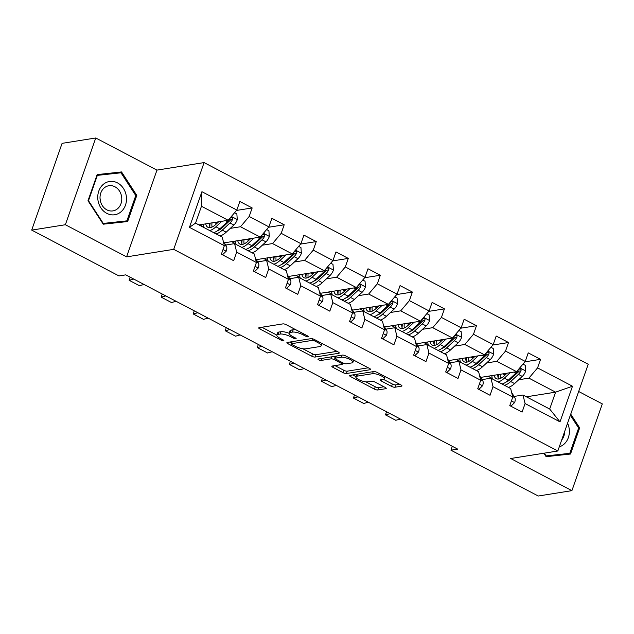 <?xml version="1.0" encoding="UTF-8"?>
<svg xmlns="http://www.w3.org/2000/svg" width="634" height="634" viewBox="0 0 634 634"><rect width="100%" height="100%" fill="white"/><g stroke="black" fill="none" stroke-linecap="round" stroke-linejoin="round"><path stroke-width="0.95" d="M308.172 336.86A1.783 0.499 -160.7 0 0 308.433 336.709A1.783 0.499 -160.7 0 0 307.68 335.972L286.259 324.727A2.544 0.721 -160.7 0 0 282.923 323.879L259.132 327.683A2.544 0.721 -160.7 0 0 258.743 327.897A2.544 0.721 -160.7 0 0 259.821 328.951L281.242 340.196A1.783 0.499 -160.7 0 0 283.58 340.791A1.783 0.499 -160.7 0 0 283.85 340.64A1.783 0.499 -160.7 0 0 283.097 339.903L280.323 338.445A8.131 2.298 -160.7 0 1 276.876 335.085A8.131 2.298 -160.7 0 1 278.104 334.38L280.085 334.07A8.131 2.298 -160.7 0 1 290.768 336.781L293.542 338.231A1.783 0.499 -160.7 0 0 295.872 338.825A1.783 0.499 -160.7 0 0 296.141 338.675A1.783 0.499 -160.7 0 0 295.389 337.938L292.615 336.48A8.131 2.298 -160.7 0 1 289.167 333.119A8.131 2.298 -160.7 0 1 290.396 332.422L292.377 332.105A8.131 2.298 -160.7 0 1 303.06 334.815L305.834 336.274A1.783 0.499 -160.7 0 0 308.172 336.86M391.566 386.391A2.544 0.721 -160.7 0 0 394.903 387.239L401.576 386.169A2.544 0.721 -160.7 0 0 401.964 385.955A2.544 0.721 -160.7 0 0 400.886 384.901L377.095 372.412A2.544 0.721 -160.7 0 0 373.751 371.564L349.96 375.36A2.544 0.721 -160.7 0 0 349.58 375.582A2.544 0.721 -160.7 0 0 350.657 376.636L374.448 389.125A2.544 0.721 -160.7 0 0 377.785 389.965L385.852 388.682A2.544 0.721 -160.7 0 0 386.233 388.46A2.544 0.721 -160.7 0 0 385.155 387.414L374.971 382.064A2.544 0.721 -160.7 0 0 371.635 381.216L367.633 381.858A6.8 1.918 -160.7 0 1 360.096 380.249A6.8 1.918 -160.7 0 1 355.825 376.778A6.8 1.918 -160.7 0 1 356.847 376.192L372.515 373.695A6.8 1.918 -160.7 0 1 380.051 375.304A6.8 1.918 -160.7 0 1 384.323 378.775A6.8 1.918 -160.7 0 1 383.301 379.354L380.685 379.774A2.544 0.721 -160.7 0 0 380.305 379.996A2.544 0.721 -160.7 0 0 381.383 381.042L391.566 386.391L392.391 384.046A2.544 0.721 -160.7 0 0 395.727 384.893L399.666 384.259M510.703 458.509L571.916 490.645L538.25 496.018L450.948 450.195L457.685 449.118L125.738 274.863L119.002 275.941L31.7 230.11L65.365 224.737L126.578 256.873L173.708 249.344L557.833 450.988L510.703 458.509M338.873 353.257A2.544 0.721 -160.7 0 0 339.253 353.035A2.544 0.721 -160.7 0 0 338.176 351.981L314.385 339.491A2.544 0.721 -160.7 0 0 311.048 338.643L287.257 342.447A2.544 0.721 -160.7 0 0 286.869 342.661A2.544 0.721 -160.7 0 0 287.947 343.715L311.746 356.205A2.544 0.721 -160.7 0 0 315.082 357.053L338.873 353.257L339.095 352.623M345.736 355.951L369.535 368.441A2.544 0.721 -160.7 0 1 370.605 369.495A2.544 0.721 -160.7 0 1 370.224 369.709L346.433 373.513A2.544 0.721 -160.7 0 1 343.097 372.665L332.913 367.316A2.544 0.721 -160.7 0 1 331.836 366.27A2.544 0.721 -160.7 0 1 332.216 366.048L341.869 364.51A2.544 0.721 -160.7 0 0 342.249 364.288A2.544 0.721 -160.7 0 0 341.171 363.242L334.419 359.692A2.544 0.721 -160.7 0 0 331.083 358.844L321.034 360.453A1.783 0.499 -160.7 0 1 319.06 360.025A1.783 0.499 -160.7 0 1 317.943 359.121A1.783 0.499 -160.7 0 1 318.213 358.971L342.4 355.103A2.544 0.721 -160.7 0 1 345.736 355.951M173.708 249.344L204.093 162.589L588.217 364.225L557.833 450.988M524.889 361.84L540.564 359.335L528.241 352.869L525.245 361.428L505.52 351.077L508.523 342.518L496.192 336.044L493.197 344.603L473.479 334.253L476.475 325.694L464.151 319.227L461.156 327.786L441.43 317.436L444.434 308.877L432.103 302.402L429.107 310.961L409.39 300.611L412.385 292.052L400.062 285.585L397.066 294.144L377.341 283.786L380.345 275.235L368.013 268.761L365.018 277.32L345.3 266.969L348.296 258.41L335.972 251.944L332.977 260.503L313.251 250.145L316.255 241.586L303.924 235.119L300.928 243.678L281.211 233.328L284.206 224.769L271.883 218.294L268.887 226.853L249.162 216.503L252.166 207.944L239.834 201.477L236.839 210.036L201.921 191.706L189.439 227.344L195.549 223.136L222.257 237.156L224.357 245.675L221.361 254.234L233.684 260.701L236.68 252.15L234.58 243.63L254.305 253.98L256.405 262.5L253.41 271.059L265.733 277.526L268.729 268.967L266.629 260.447L286.346 270.797L288.446 279.317L285.451 287.876L297.774 294.35L300.77 285.791L298.669 277.272L318.395 287.622L320.495 296.141L317.499 304.7L329.823 311.167L332.818 302.608L330.718 294.089L350.436 304.439L352.536 312.958L349.54 321.517L361.863 327.992L364.859 319.433L362.759 310.914L382.484 321.264L384.584 329.783L381.589 338.342L393.912 344.809L396.908 336.25L394.808 327.73L414.525 338.088L416.625 346.608L413.63 355.167L425.953 361.634L428.949 353.075L426.848 344.555L446.574 354.905L448.674 363.425L445.678 371.984L458.002 378.45L460.997 369.899L458.897 361.38L478.615 371.73L480.715 380.249L477.719 388.808L490.042 395.275L493.038 386.716L490.938 378.197L510.663 388.547L512.763 397.066L509.768 405.625L522.091 412.1L525.087 403.541L522.987 395.022L549.686 409.033L555.598 392.153L528.899 378.133L518.691 379.766M540.564 359.335L537.569 367.894L572.486 386.225L560.004 421.872L525.087 403.541M512.763 397.066L493.038 386.716M480.715 380.249L460.997 369.899M448.674 363.425L428.949 353.075M416.625 346.608L396.908 336.25M384.584 329.783L364.859 319.433M352.536 312.958L332.818 302.608M320.495 296.141L300.77 285.791M288.446 279.317L268.729 268.967M256.405 262.5L236.68 252.15M224.357 245.675L189.439 227.344M486.643 362.941L496.85 361.317L516.575 371.667L480.675 377.396M475.159 364.78L474.414 364.899M482.038 379.623L490.938 378.197M516.575 371.667L525.245 361.428M496.85 361.317L505.52 351.077M454.602 346.124L464.809 344.492L484.527 354.842L448.634 360.58M443.118 347.955L442.374 348.074M449.989 362.799L458.897 361.38M484.527 354.842L493.197 344.603M464.809 344.492L473.479 334.253M422.553 329.3L432.76 327.675L452.486 338.025L416.586 343.755M411.07 331.138L410.325 331.257M417.949 345.974L426.848 344.555M452.486 338.025L461.156 327.786M432.76 327.675L441.43 317.436M390.512 312.483L400.72 310.85L420.437 321.2L384.545 326.93M379.029 314.313L378.284 314.432M385.9 329.157L394.808 327.73M420.437 321.2L429.107 310.961M400.72 310.85L409.39 300.611M358.464 295.658L368.671 294.033L388.396 304.383L352.496 310.113M346.98 297.497L346.235 297.615M353.859 312.332L362.759 310.914M388.396 304.383L397.066 294.144M368.671 294.033L377.341 283.786M326.423 278.841L336.63 277.209L356.348 287.559L320.455 293.288M314.939 280.672L314.195 280.791M321.81 295.515L330.718 294.089M356.348 287.559L365.018 277.32M336.63 277.209L345.3 266.969M294.374 262.016L304.582 260.384L324.307 270.742L288.407 276.472M282.891 263.847L282.146 263.966M289.77 278.691L298.669 277.272M324.307 270.742L332.977 260.503M304.582 260.384L313.251 250.145M262.333 245.199L272.541 243.567L292.258 253.917L256.366 259.647M250.85 247.03L250.105 247.149M257.721 261.874L266.629 260.447M292.258 253.917L300.928 243.678M272.541 243.567L281.211 233.328M230.285 228.375L240.492 226.742L260.217 237.092L224.317 242.83M218.801 230.205L218.056 230.324M225.68 245.049L234.58 243.63M260.217 237.092L268.887 226.853M240.492 226.742L249.162 216.503M201.921 191.706L201.461 206.256L228.169 220.275L198.973 224.935M228.169 220.275L236.839 210.036M126.578 256.873L156.963 170.11L95.75 137.982L65.365 224.737M95.75 137.982L62.084 143.355L31.7 230.11M571.916 490.645L602.3 403.89L578.676 391.487M156.963 170.11L204.093 162.589M452.311 446.296L450.948 450.195M201.461 206.256L195.549 223.136M507.208 381.597L506.463 381.716M526.41 396.813L555.598 392.153L572.486 386.225M514.079 396.44L522.987 395.022M560.004 421.872L549.686 409.033M528.899 378.133L537.569 367.894M199.623 224.832L203.934 227.099M236.49 210.448L252.166 207.944M268.531 227.273L284.206 224.769M231.672 241.657L235.983 243.916M300.579 244.09L316.255 241.586M263.712 258.474L268.024 260.74M332.62 260.915L348.296 258.41M295.761 275.299L300.072 277.565M364.669 277.732L380.345 275.235M327.802 292.115L332.113 294.382M396.71 294.556L412.385 292.052M359.843 308.94L364.162 311.207M428.758 311.373L444.434 308.877M391.891 325.757L396.202 328.024M460.799 328.198L476.475 325.694M423.932 342.582L428.251 344.848M492.848 345.023L508.523 342.518M455.981 359.407L460.292 361.665M488.021 376.224L492.341 378.49M103.247 224.198L127.64 221.543L136.793 195.415L121.546 171.941L97.145 174.604L87.999 200.732L103.247 224.198M543.869 453.215L546.12 456.678L570.521 454.023L579.666 427.895L570.735 414.145M122.093 222.146L122.283 221.591M116.196 173.32L115.887 172.844L97.042 174.905M115.887 172.844L121.546 171.941M135.747 195.581L136.793 195.415M564.965 454.626L565.163 454.071M578.628 428.061L579.666 427.895M296.015 329.846A8.131 2.298 -160.7 0 0 293.201 329.759L292.377 332.105M289.167 333.119L289.992 330.774A8.131 2.298 -160.7 0 1 291.212 330.076L293.201 329.759M289.136 333.318A8.131 2.298 -160.7 0 0 280.91 331.725L280.085 334.07M276.876 335.085L277.7 332.739A8.131 2.298 -160.7 0 1 278.92 332.042L280.91 331.725M261.858 327.247L276.868 335.117M302.814 348.74L312.562 353.859A2.544 0.721 -160.7 0 0 315.898 354.707L336.963 351.347M289.992 342.011L291.608 342.859M314.749 340.957A1.783 0.499 -160.7 0 0 312.419 340.363L291.529 343.699A1.783 0.499 -160.7 0 0 291.268 343.85A1.783 0.499 -160.7 0 0 292.02 344.587L294.945 346.116A8.131 2.298 -160.7 0 0 305.628 348.827L319.901 346.552A8.131 2.298 -160.7 0 0 321.121 345.855A8.131 2.298 -160.7 0 0 317.674 342.487L314.749 340.957L315.13 339.887M321.121 345.855L321.945 343.509A8.131 2.298 -160.7 0 0 321.961 343.469M368.314 367.799L347.258 371.167L346.433 373.513M334.95 365.612L343.913 370.319A2.544 0.721 -160.7 0 0 347.258 371.167M335.497 357.481L335.243 357.346A2.544 0.721 -160.7 0 0 333.112 356.585M351.878 362.91A6.8 1.918 -160.7 0 0 352.908 362.323A6.8 1.918 -160.7 0 0 348.637 358.852A6.8 1.918 -160.7 0 0 341.092 357.243L335.576 358.131A2.544 0.721 -160.7 0 0 335.188 358.345A2.544 0.721 -160.7 0 0 336.266 359.399L343.026 362.941A2.544 0.721 -160.7 0 0 346.362 363.789L351.878 362.91M383.419 379.338L392.391 384.046M356.728 374.282A6.8 1.918 -160.7 0 0 356.649 374.432L355.825 376.778M365.905 381.866L375.273 386.78A2.544 0.721 -160.7 0 0 378.609 387.628L383.935 386.772M352.694 374.924L355.888 376.604M218.651 221.797L215.845 224.404A16.444 7.307 117.7 0 1 207.865 227.265A16.444 7.307 117.7 0 1 205.701 223.865M221.837 221.282L215.909 226.798A19.812 8.805 117.7 0 1 209.68 230.554M204.132 227.646A19.812 8.805 117.7 0 1 203.466 224.222M234.564 212.723L236.862 213.927L237.274 219.697A6.863 3.051 117.7 0 1 233.883 225.03L226.179 232.195A19.812 8.805 117.7 0 1 219.95 235.943M215.996 224.262A16.444 7.307 117.7 0 1 216.146 223.406L216.392 222.154M216.051 233.898A19.812 8.805 -62.3 0 0 222.28 230.142L229.983 222.978A6.863 3.051 -62.3 0 0 232.591 219.427L232.749 218.389L231.87 217.288L230.126 218.136A6.863 3.051 117.7 0 1 227.519 221.686L219.816 228.85A19.812 8.805 117.7 0 1 213.587 232.607M209.402 223.271A16.444 7.307 -62.3 0 0 210.171 227.614M210.139 223.152A19.812 8.805 -62.3 0 0 209.814 226.718M232.591 219.427L230.649 219.736A3.495 1.553 117.7 0 1 229.912 220.584L222.209 227.749A16.444 7.307 117.7 0 1 217.486 230.744M212.041 227.051A16.444 7.307 117.7 0 1 212.002 222.859M221.409 254.115L222.574 254.725L226.267 251.112A6.863 3.051 -62.3 0 0 226.433 246.293L223.208 240.999M121.023 211.804A16.833 14.313 80.9 0 0 123.424 188.417A16.833 14.313 80.9 0 0 103.231 184.423A16.833 14.313 80.9 0 0 100.83 207.809A16.833 14.313 80.9 0 0 121.023 211.804M117.631 208.673A12.743 10.833 80.9 0 0 120.809 193.655A12.743 10.833 80.9 0 0 108.889 185.722A12.743 10.833 80.9 0 0 104.166 187.949A12.743 10.833 80.9 0 0 100.988 202.967A12.743 10.833 80.9 0 0 112.907 210.9A12.743 10.833 80.9 0 0 117.631 208.673M100.544 201.62A12.743 10.833 80.9 0 0 100.029 198.387M88.023 200.764L88.491 200.693L97.351 175.372L120.991 172.797L135.763 195.541L126.903 220.854L102.946 223.739M96.851 175.459L97.351 175.372M126.903 220.854L103.263 223.43L88.491 200.693M102.795 223.509L103.263 223.43M570.346 415.254L578.636 428.021L569.776 453.334L545.819 456.218M569.776 453.334L546.136 455.909L544.337 453.144M545.668 455.989L546.136 455.909M559.283 446.843A16.833 14.313 80.9 0 0 567.565 423.195M561.7 439.956A12.743 10.833 80.9 0 0 564.656 431.5M250.692 238.614L247.886 241.229A16.444 7.307 117.7 0 1 239.914 244.09A16.444 7.307 117.7 0 1 237.75 240.682M253.885 238.107L247.957 243.622A19.812 8.805 117.7 0 1 241.728 247.379M236.173 244.462A19.812 8.805 117.7 0 1 235.507 241.039M266.613 229.54L268.903 230.744L269.315 236.514A6.863 3.051 117.7 0 1 265.931 241.847L258.228 249.011A19.812 8.805 117.7 0 1 251.999 252.768M248.037 241.086A16.444 7.307 117.7 0 1 248.187 240.231L248.433 238.978M248.092 250.715A19.812 8.805 -62.3 0 0 254.321 246.967L262.024 239.803A6.863 3.051 -62.3 0 0 264.632 236.252L264.79 235.214L263.918 234.112L262.167 234.96A6.863 3.051 117.7 0 1 259.56 238.511L251.857 245.675A19.812 8.805 117.7 0 1 245.627 249.424M241.451 240.096A16.444 7.307 -62.3 0 0 242.22 244.431M242.188 239.977A19.812 8.805 -62.3 0 0 241.855 243.543M264.632 236.252L262.698 236.561A3.495 1.553 117.7 0 1 261.961 237.409L254.258 244.573A16.444 7.307 117.7 0 1 249.527 247.569M244.082 243.876A16.444 7.307 117.7 0 1 244.042 239.676M282.74 255.439L279.935 258.046A16.444 7.307 117.7 0 1 271.954 260.907A16.444 7.307 117.7 0 1 269.791 257.507M285.926 254.931L279.998 260.447A19.812 8.805 117.7 0 1 273.769 264.196M268.222 261.287A19.812 8.805 117.7 0 1 267.556 257.864M298.654 246.364L300.952 247.569L301.364 253.338A6.863 3.051 117.7 0 1 297.972 258.672L290.269 265.836A19.812 8.805 117.7 0 1 284.04 269.593M280.085 257.903A16.444 7.307 117.7 0 1 280.236 257.055L280.482 255.795M280.141 267.54A19.812 8.805 -62.3 0 0 286.37 263.784L294.073 256.619A6.863 3.051 -62.3 0 0 296.68 253.069L296.839 252.031L295.959 250.929L294.216 251.777A6.863 3.051 117.7 0 1 291.608 255.328L283.905 262.492A19.812 8.805 117.7 0 1 277.676 266.248M273.492 256.913A16.444 7.307 -62.3 0 0 274.26 261.256M274.229 256.794A19.812 8.805 -62.3 0 0 273.904 260.36M296.68 253.069L294.739 253.378A3.495 1.553 117.7 0 1 294.002 254.226L286.299 261.39A16.444 7.307 117.7 0 1 281.575 264.386M276.131 260.693A16.444 7.307 117.7 0 1 276.091 256.501M253.449 270.932L254.614 271.55L258.315 267.936A6.863 3.051 -62.3 0 0 258.482 263.11L255.248 257.824M144.013 284.46L139.425 285.712L129.154 280.323L130.128 277.177M133.742 279.071L129.154 280.323M285.49 287.757L286.663 288.367L290.356 284.753A6.863 3.051 -62.3 0 0 290.523 279.935L287.297 274.641M176.054 301.285L171.465 302.537L161.195 297.148L162.177 293.994M165.783 295.888L161.195 297.148M314.781 272.255L311.976 274.871A16.444 7.307 117.7 0 1 304.003 277.732A16.444 7.307 117.7 0 1 301.839 274.324M317.975 271.748L312.047 277.264A19.812 8.805 117.7 0 1 305.818 281.021M300.262 278.104A19.812 8.805 117.7 0 1 299.597 274.68M330.702 263.181L332.993 264.386L333.405 270.155A6.863 3.051 117.7 0 1 330.021 275.489L322.318 282.653A19.812 8.805 117.7 0 1 316.089 286.409M312.126 274.728A16.444 7.307 117.7 0 1 312.277 273.872L312.522 272.62M312.182 284.365A19.812 8.805 -62.3 0 0 318.411 280.608L326.114 273.444A6.863 3.051 -62.3 0 0 328.721 269.894L328.88 268.856L328.008 267.754L326.256 268.602A6.863 3.051 117.7 0 1 323.649 272.152L315.946 279.317A19.812 8.805 117.7 0 1 309.717 283.065M305.54 273.737A16.444 7.307 -62.3 0 0 306.309 278.08M306.277 273.619A19.812 8.805 -62.3 0 0 305.945 277.185M328.721 269.894L326.787 270.203A3.495 1.553 117.7 0 1 326.05 271.051L318.347 278.215A16.444 7.307 117.7 0 1 313.616 281.211M308.172 277.518A16.444 7.307 117.7 0 1 308.132 273.317M346.83 289.08L344.016 291.688A16.444 7.307 117.7 0 1 336.044 294.548A16.444 7.307 117.7 0 1 333.88 291.149M350.016 288.573L344.088 294.089A19.812 8.805 117.7 0 1 337.859 297.837M332.311 294.929A19.812 8.805 117.7 0 1 331.645 291.505M362.743 280.006L365.041 281.211L365.453 286.98A6.863 3.051 117.7 0 1 362.062 292.314L354.358 299.478A19.812 8.805 117.7 0 1 348.129 303.234M344.175 291.545A16.444 7.307 117.7 0 1 344.325 290.697L344.571 289.445M344.23 301.182A19.812 8.805 -62.3 0 0 350.459 297.433L358.162 290.269A6.863 3.051 -62.3 0 0 360.77 286.719L360.928 285.68L360.049 284.579L358.305 285.419A6.863 3.051 117.7 0 1 355.698 288.969L347.995 296.133A19.812 8.805 117.7 0 1 341.766 299.89M337.581 290.554A16.444 7.307 -62.3 0 0 338.35 294.897M338.318 290.435A19.812 8.805 -62.3 0 0 337.993 294.01M360.77 286.719L358.828 287.028A3.495 1.553 117.7 0 1 358.091 287.868L350.388 295.032A16.444 7.307 117.7 0 1 345.665 298.028M340.22 294.342A16.444 7.307 117.7 0 1 340.181 290.142M378.87 305.905L376.065 308.512A16.444 7.307 117.7 0 1 368.092 311.373A16.444 7.307 117.7 0 1 365.929 307.966M382.064 305.39L376.136 310.906A19.812 8.805 117.7 0 1 369.907 314.662M364.352 311.746A19.812 8.805 117.7 0 1 363.686 308.33M394.792 296.831L397.082 298.035L397.494 303.797A6.863 3.051 117.7 0 1 394.11 309.138L386.407 316.303A19.812 8.805 117.7 0 1 380.178 320.051M376.216 308.37A16.444 7.307 117.7 0 1 376.366 307.514L376.612 306.262M376.271 318.006A19.812 8.805 -62.3 0 0 382.5 314.25L390.203 307.086A6.863 3.051 -62.3 0 0 392.811 303.535L392.969 302.497L392.097 301.396L390.346 302.244A6.863 3.051 117.7 0 1 387.739 305.794L380.035 312.958A19.812 8.805 117.7 0 1 373.806 316.707M369.63 307.379A16.444 7.307 -62.3 0 0 370.399 311.722M370.367 307.26A19.812 8.805 -62.3 0 0 370.034 310.826M392.811 303.535L390.877 303.844A3.495 1.553 117.7 0 1 390.14 304.692L382.437 311.857A16.444 7.307 117.7 0 1 377.706 314.852M372.261 311.159A16.444 7.307 117.7 0 1 372.221 306.959M317.539 304.574L318.704 305.192L322.405 301.578A6.863 3.051 -62.3 0 0 322.571 296.76L319.338 291.466M208.103 318.102L203.514 319.362L193.243 313.965L194.218 310.818M197.832 312.713L193.243 313.965M349.58 321.398L350.753 322.009L354.446 318.403A6.863 3.051 -62.3 0 0 354.612 313.576L351.387 308.282M240.143 334.926L235.555 336.178L225.284 330.789L226.267 327.635M229.873 329.529L225.284 330.789M381.628 338.215L382.793 338.833L386.494 335.22A6.863 3.051 -62.3 0 0 386.661 330.401L383.427 325.107M272.192 351.743L267.603 353.003L257.333 347.606L258.307 344.46M261.921 346.354L257.333 347.606M410.919 322.722L408.106 325.337A16.444 7.307 117.7 0 1 400.133 328.198A16.444 7.307 117.7 0 1 397.97 324.79M414.105 322.215L408.177 327.73A19.812 8.805 117.7 0 1 401.948 331.487M396.401 328.571A19.812 8.805 117.7 0 1 395.735 325.147M426.833 313.648L429.131 314.852L429.543 320.622A6.863 3.051 117.7 0 1 426.151 325.955L418.448 333.119A19.812 8.805 117.7 0 1 412.219 336.876M408.264 325.194A16.444 7.307 117.7 0 1 408.415 324.339L408.661 323.086M408.32 334.823A19.812 8.805 -62.3 0 0 414.549 331.075L422.252 323.911A6.863 3.051 -62.3 0 0 424.859 320.36L425.018 319.322L424.138 318.22L422.395 319.06A6.863 3.051 117.7 0 1 419.787 322.611L412.084 329.775A19.812 8.805 117.7 0 1 405.855 333.532M401.671 324.196A16.444 7.307 -62.3 0 0 402.439 328.539M402.408 324.085A19.812 8.805 -62.3 0 0 402.083 327.651M424.859 320.36L422.918 320.669A3.495 1.553 117.7 0 1 422.181 321.509L414.477 328.674A16.444 7.307 117.7 0 1 409.746 331.677M404.31 327.984A16.444 7.307 117.7 0 1 404.27 323.784M413.669 355.04L414.842 355.65L418.535 352.044A6.863 3.051 -62.3 0 0 418.702 347.218L415.476 341.924M304.233 368.568L299.644 369.82L289.373 364.431L290.356 361.277M293.962 363.179L289.373 364.431M442.96 339.547L440.154 342.154A16.444 7.307 117.7 0 1 432.182 345.015A16.444 7.307 117.7 0 1 430.018 341.615M446.154 339.031L440.226 344.547A19.812 8.805 117.7 0 1 433.997 348.304M428.441 345.395A19.812 8.805 117.7 0 1 427.776 341.972M458.881 330.472L461.172 331.677L461.584 337.439A6.863 3.051 117.7 0 1 458.2 342.78L450.497 349.944A19.812 8.805 117.7 0 1 444.268 353.693M440.305 342.011A16.444 7.307 117.7 0 1 440.456 341.155L440.701 339.903M440.361 351.648A19.812 8.805 -62.3 0 0 446.59 347.892L454.293 340.727A6.863 3.051 -62.3 0 0 456.9 337.177L457.059 336.139L456.187 335.037L454.435 335.885A6.863 3.051 117.7 0 1 451.828 339.436L444.125 346.6A19.812 8.805 117.7 0 1 437.896 350.356M433.719 341.021A16.444 7.307 -62.3 0 0 434.488 345.364M434.456 340.902A19.812 8.805 -62.3 0 0 434.124 344.468M456.9 337.177L454.966 337.486A3.495 1.553 117.7 0 1 454.229 338.334L446.526 345.498A16.444 7.307 117.7 0 1 441.795 348.494M436.351 344.801A16.444 7.307 117.7 0 1 436.311 340.609M445.718 371.865L446.883 372.475L450.584 368.861A6.863 3.051 -62.3 0 0 450.75 364.043L447.517 358.749M336.282 385.385L331.693 386.645L321.422 381.248L322.397 378.102M326.011 379.996L321.422 381.248M475.009 356.363L472.195 358.979A16.444 7.307 117.7 0 1 464.223 361.84A16.444 7.307 117.7 0 1 462.059 358.432M478.194 355.856L472.267 361.372A19.812 8.805 117.7 0 1 466.038 365.129M460.49 362.212A19.812 8.805 117.7 0 1 459.824 358.789M490.922 347.289L493.22 348.494L493.632 354.263A6.863 3.051 117.7 0 1 490.24 359.597L482.537 366.761A19.812 8.805 117.7 0 1 476.308 370.518M472.354 358.836A16.444 7.307 117.7 0 1 472.504 357.98L472.75 356.728M472.409 368.465A19.812 8.805 -62.3 0 0 478.638 364.716L486.341 357.552A6.863 3.051 -62.3 0 0 488.949 354.002L489.107 352.964L488.228 351.862L486.476 352.71A6.863 3.051 117.7 0 1 483.877 356.26L476.174 363.417A19.812 8.805 117.7 0 1 469.945 367.173M465.76 357.845A16.444 7.307 -62.3 0 0 466.529 362.18M466.497 357.727A19.812 8.805 -62.3 0 0 466.172 361.293M488.949 354.002L487.007 354.311A3.495 1.553 117.7 0 1 486.27 355.159L478.567 362.323A16.444 7.307 117.7 0 1 473.836 365.319M468.399 361.626A16.444 7.307 117.7 0 1 468.36 357.425M477.759 388.682L478.932 389.292L482.625 385.686A6.863 3.051 -62.3 0 0 482.791 380.86L479.566 375.566M368.322 402.21L363.734 403.462L353.463 398.073L354.446 394.919M358.051 396.821L353.463 398.073M507.049 373.188L504.244 375.796A16.444 7.307 117.7 0 1 496.271 378.656A16.444 7.307 117.7 0 1 494.108 375.257M510.243 372.681L504.315 378.197A19.812 8.805 117.7 0 1 498.086 381.945M492.531 379.037A19.812 8.805 117.7 0 1 491.865 375.613M522.971 364.114L525.261 365.319L525.673 371.088A6.863 3.051 117.7 0 1 522.289 376.422L514.586 383.586A19.812 8.805 117.7 0 1 508.357 387.342M504.395 375.653A16.444 7.307 117.7 0 1 504.545 374.805L504.791 373.545M504.45 385.29A19.812 8.805 -62.3 0 0 510.679 381.533L518.382 374.369A6.863 3.051 -62.3 0 0 520.99 370.819L521.148 369.781L520.276 368.679L518.525 369.527A6.863 3.051 117.7 0 1 515.918 373.077L508.214 380.241A19.812 8.805 117.7 0 1 501.985 383.998M497.809 374.662A16.444 7.307 -62.3 0 0 498.578 379.005M498.546 374.543A19.812 8.805 -62.3 0 0 498.213 378.11M520.99 370.819L519.056 371.128A3.495 1.553 117.7 0 1 518.319 371.976L510.608 379.14A16.444 7.307 117.7 0 1 505.884 382.136M500.44 378.443A16.444 7.307 117.7 0 1 500.4 374.25M509.807 405.506L510.972 406.117L514.673 402.503A6.863 3.051 -62.3 0 0 514.84 397.684L511.606 392.391M400.371 419.034L395.782 420.287L385.512 414.898L386.486 411.743M390.1 413.637L385.512 414.898M303.432 333.746L303.06 334.815M291.212 330.076L290.396 332.422M293.914 337.161L293.542 338.231M291.164 335.632L290.768 336.781M278.92 332.042L278.104 334.38M281.623 339.127L281.242 340.196M260.336 327.485L259.821 328.951M306.206 335.204L305.834 336.274M315.898 354.707L315.082 357.053M312.562 353.859L311.746 356.205M288.462 342.257L287.947 343.715M312.927 338.905L312.419 340.363M292.25 341.647L291.529 343.699M318.054 341.417L317.674 342.487M370.446 369.083L370.224 369.709M343.913 370.319L343.097 372.665M333.429 365.858L332.913 367.316M341.552 362.165L341.171 363.242M335.243 357.346L334.419 359.692M331.796 356.799L331.083 358.844M321.755 358.4L321.034 360.453M341.813 355.198L341.092 357.243M336.289 356.078L335.576 358.131M381.898 379.584L381.383 381.042M373.228 371.651L372.515 373.695M357.568 374.147L356.847 376.192M386.066 388.056L385.852 388.682M378.609 387.628L377.785 389.965M375.273 386.78L374.448 389.125M351.173 375.169L350.657 376.636M401.798 385.543L401.576 386.169M395.727 384.893L394.903 387.239M237.259 219.546L231.394 216.471M219.816 228.85L215.909 226.798M214.371 222.479L216.146 223.406M226.179 232.195L222.28 230.142M227.519 221.686L225.609 220.687M233.883 225.03L229.983 222.978M223.009 249.542L226.179 251.207M224.222 245.128L226.433 246.293M269.307 236.371L263.435 233.288M251.857 245.675L247.957 243.622M246.412 239.295L248.187 240.231M258.228 249.011L254.321 246.967M259.56 238.511L257.65 237.504M265.931 241.847L262.024 239.803M301.348 253.188L295.484 250.113M283.905 262.492L279.998 260.447M278.461 256.12L280.236 257.055M290.269 265.836L286.37 263.784M291.608 255.328L289.698 254.329M297.972 258.672L294.073 256.619M255.05 266.359L258.22 268.024M256.271 261.953L258.482 263.11M287.099 283.184L290.269 284.848M288.312 278.778L290.523 279.935M333.397 270.013L327.524 266.93M315.946 279.317L312.047 277.264M310.502 272.945L312.277 273.872M322.318 282.653L318.411 280.608M323.649 272.152L321.739 271.146M330.021 275.489L326.114 273.444M365.438 286.837L359.573 283.755M347.995 296.133L344.088 294.089M342.55 289.762L344.325 290.697M354.358 299.478L350.459 297.433M355.698 288.969L353.788 287.971M362.062 292.314L358.162 290.269M397.486 303.654L391.614 300.571M380.035 312.958L376.136 310.906M374.591 306.587L376.366 307.514M386.407 316.303L382.5 314.25M387.739 305.794L385.829 304.788M394.11 309.138L390.203 307.086M319.14 300.001L322.31 301.665M320.36 295.595L322.571 296.76M351.188 316.826L354.358 318.49M352.401 312.419L354.612 313.576M383.229 333.642L386.399 335.307M384.45 329.236L386.661 330.401M429.527 320.479L423.663 317.396M412.084 329.775L408.177 327.73M406.64 323.403L408.415 324.339M418.448 333.119L414.549 331.075M419.787 322.611L417.877 321.612M426.151 325.955L422.252 323.911M415.278 350.467L418.448 352.132M416.49 346.061L418.702 347.218M461.576 337.296L455.703 334.221M444.125 346.6L440.226 344.547M438.68 340.228L440.456 341.155M450.497 349.944L446.59 347.892M451.828 339.436L449.918 338.429M458.2 342.78L454.293 340.727M447.319 367.292L450.489 368.956M448.539 362.878L450.75 364.043M493.617 354.121L487.752 351.038M476.174 363.417L472.267 361.372M470.729 357.045L472.504 357.98M482.537 366.761L478.638 364.716M483.877 356.26L481.967 355.254M490.24 359.597L486.341 357.552M479.367 384.109L482.537 385.773M480.58 379.703L482.791 380.86M525.665 370.938L519.793 367.863M508.214 380.241L504.315 378.197M502.77 373.87L504.545 374.805M514.586 383.586L510.679 381.533M515.918 373.077L514.008 372.079M522.289 376.422L518.382 374.369M511.408 400.934L514.578 402.598M512.629 396.519L514.84 397.684M292.02 341.686L291.268 343.85M342.772 362.807L342.249 364.288M353.677 360.12L352.908 362.323M335.965 356.134L335.188 358.345M385.084 376.604L384.323 378.775"/></g></svg>
